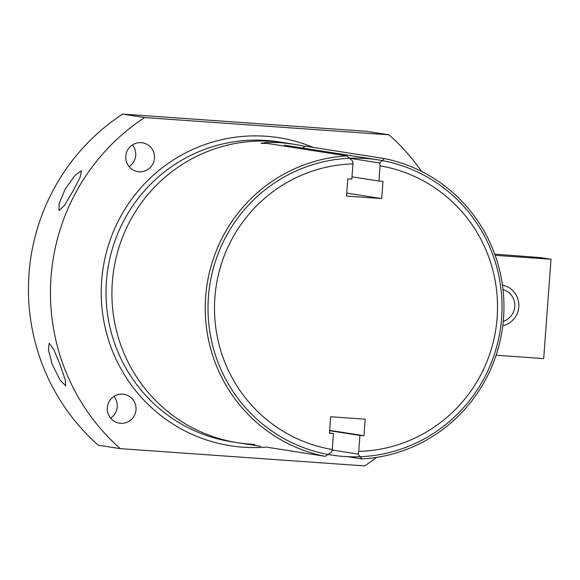 <?xml version="1.0" encoding="UTF-8"?>
<svg xmlns="http://www.w3.org/2000/svg" width="580" height="580" viewBox="0 0 580 580"><rect width="100%" height="100%" fill="white"/><g stroke="black" fill="none" stroke-linecap="round" stroke-linejoin="round"><path stroke-width="0.87" d="M332.173 450L358.056 454.067L361.964 458.932L347.623 456.685M358.056 454.067L358.759 451.37L359.926 435.45L329.621 430.693M349.668 158.268L379.762 162.98L384.344 158.565A151.8 149.306 -81.1 0 1 503.534 318.108A151.8 149.306 -81.1 0 1 361.964 458.932M379.762 162.98L380.052 165.837L378.936 181.061L351.995 176.835M358.759 451.37A143.833 141.469 98.9 0 0 497.132 317.782A143.833 141.469 98.9 0 0 380.052 165.837M332.304 449.507L331.601 452.204L325.162 456.337A151.8 149.306 -81.1 0 1 205.632 297.062A151.8 149.306 -81.1 0 1 346.898 155.918L352.654 161.066L352.945 163.915A143.833 141.469 98.9 0 0 214.868 297.837A143.833 141.469 98.9 0 0 332.304 449.507L333.471 433.579L329.454 432.948M359.926 435.45L363.964 435.732L365.183 419.18L330.644 416.745L329.433 433.296L333.471 433.579M352.945 163.915L351.828 179.147L347.79 178.865L346.521 196.076L381.705 198.563L382.974 181.351L378.936 181.061M363.964 435.732L329.65 430.346M266.278 447.093L325.162 456.337M346.898 155.918L267.779 143.499L261.007 143.311L266.191 142.463L280.089 142.6L293.19 144.123L305.029 146.298M302.644 148.023L305.232 146.145L384.344 158.565M376.732 457.366A207.51 204.102 98.9 0 1 364.661 465.907L120.314 448.645A207.51 204.102 98.9 0 1 144.63 117.551L388.977 134.814A207.51 204.102 98.9 0 1 421.609 171.463M154.461 158.231A14.609 14.37 98.9 0 0 142.39 142.789A14.609 14.37 98.9 0 0 125.795 156.201A14.609 14.37 98.9 0 0 137.859 171.651A14.609 14.37 98.9 0 0 154.461 158.231M135.988 409.763A14.609 14.37 98.9 0 0 123.924 394.32A14.609 14.37 98.9 0 0 107.322 407.74A14.609 14.37 98.9 0 0 119.393 423.183A14.609 14.37 98.9 0 0 135.988 409.763M388.977 134.814L366.951 131.356L122.605 114.093A207.51 204.102 -81.1 0 0 98.288 445.186L120.314 448.645M122.605 114.093L144.63 117.551M60.378 365.625L65.192 379.588L65.765 385.83L60.066 380.081L52.207 364.341L48.43 349.885L49.162 343.222L53.824 349.464L60.378 365.625M65.054 189.435L74.958 175.363L81.468 170.781L80.127 177.19L73.218 190.719L64.518 205.371L59 210.612L59.131 203.609L65.054 189.435M129.05 166.576A14.609 14.37 98.9 0 0 132.45 144.913M110.577 418.115A14.609 14.37 98.9 0 0 113.977 396.445M381.705 198.563L346.746 193.075M208.416 297.127A149.408 146.957 98.9 0 0 331.847 455.09A149.408 146.957 98.9 0 0 501.627 317.847A149.408 146.957 98.9 0 0 378.189 159.884A149.408 146.957 98.9 0 0 208.416 297.127M254.78 444.396A151.8 149.306 -81.1 0 1 112.324 282.243A151.8 149.306 -81.1 0 1 288.818 143.492M495.139 255.316L551 259.26L543.707 358.592L496.11 355.228M502.78 325.692A20.72 20.38 98.9 0 0 502.447 285.135M551 259.26L540.342 257.585L494.711 254.127M503.259 321.32A16.602 16.327 98.9 0 0 503.005 289.5M293.19 144.123L278.922 141.882A151.8 149.306 98.9 0 0 266.495 140.469A151.8 149.306 98.9 0 0 107.025 274.993A151.8 149.306 98.9 0 0 231.84 441.808L260.862 446.361M313.309 147.414A155.918 153.352 98.9 0 0 266.06 136.249A155.918 153.352 98.9 0 0 101.652 280.916A155.918 153.352 98.9 0 0 243.23 447.209A155.918 153.352 98.9 0 0 266.191 447.078M331.847 455.09L328.041 454.488M378.189 159.884L284.446 145.167"/></g></svg>
